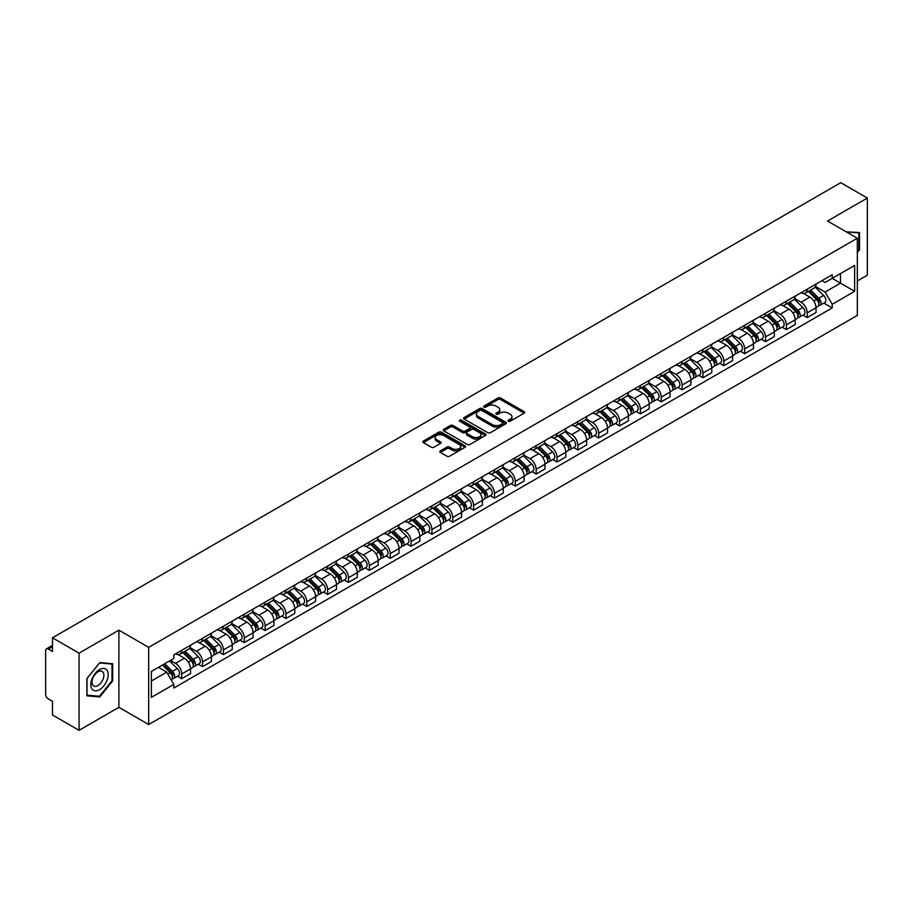 <?xml version="1.0" encoding="UTF-8"?>
<svg xmlns="http://www.w3.org/2000/svg" width="913" height="913" viewBox="0 0 913 913"><rect width="100%" height="100%" fill="white"/><g stroke="black" fill="none" stroke-linecap="round" stroke-linejoin="round"><path stroke-width="1.37" d="M508.393 421.224A1.301 0.753 0 0 0 510.23 421.224L524.176 413.167A1.86 1.073 0 0 0 524.713 412.414A1.86 1.073 0 0 0 524.176 411.66L500.552 398.022A1.86 1.073 0 0 0 497.927 398.022L483.993 406.068A1.301 0.753 0 0 0 485.83 407.13L487.633 406.091A5.935 3.424 0 0 1 496.033 406.091L497.996 407.221A5.935 3.424 0 0 1 499.742 409.652A5.935 3.424 0 0 1 497.996 412.071L496.193 413.11A1.301 0.753 0 0 0 498.03 414.171L499.833 413.133A5.935 3.424 0 0 1 508.233 413.133L510.196 414.274A5.935 3.424 0 0 1 511.942 416.693A5.935 3.424 0 0 1 510.196 419.113L508.393 420.163A1.301 0.753 0 0 0 508.393 421.224L508.393 420.163M440.34 450.896A1.86 1.073 0 0 0 439.792 451.65A1.86 1.073 0 0 0 440.34 452.403L446.971 456.226A1.86 1.073 0 0 0 449.584 456.226L465.071 447.29A1.86 1.073 0 0 0 465.619 446.537A1.86 1.073 0 0 0 465.071 445.784L441.458 432.146A1.86 1.073 0 0 0 438.833 432.146L423.347 441.082A1.86 1.073 0 0 0 422.81 441.835A1.86 1.073 0 0 0 423.347 442.6L431.358 447.222A1.86 1.073 0 0 0 433.983 447.222L440.602 443.387A1.86 1.073 0 0 0 441.15 442.634A1.86 1.073 0 0 0 440.602 441.881L436.631 439.587A4.964 2.865 0 0 1 435.181 437.555A4.964 2.865 0 0 1 438.24 434.919A4.964 2.865 0 0 1 443.65 435.535L459.193 444.505A4.964 2.865 0 0 1 460.654 446.537A4.964 2.865 0 0 1 457.584 449.185A4.964 2.865 0 0 1 452.175 448.557L449.584 447.062A1.86 1.073 0 0 0 446.971 447.062L440.34 450.896L440.34 452.403M148.693 647.363L118.895 630.153L79.066 653.149L52.463 637.799L840.747 182.68L867.35 198.041L827.52 221.037L857.33 238.236L148.693 647.363L148.693 724.534L857.33 315.407L857.33 238.236M487.77 432.671A1.86 1.073 0 0 0 490.384 432.671L505.87 423.735A1.86 1.073 0 0 0 506.418 422.981A1.86 1.073 0 0 0 505.87 422.228L482.258 408.59A1.86 1.073 0 0 0 479.633 408.59L464.146 417.526A1.86 1.073 0 0 0 463.61 418.28A1.86 1.073 0 0 0 464.146 419.044L487.77 432.671M460.141 421.498A1.301 0.753 0 0 1 461.464 421.68L461.464 420.14L485.465 434.006A1.86 1.073 0 0 1 486.013 434.759A1.86 1.073 0 0 1 485.465 435.512L469.99 444.448A1.86 1.073 0 0 1 467.365 444.448L443.752 430.822L450.371 427.022L450.371 425.481L443.752 429.304A1.86 1.073 0 0 0 443.204 430.057A1.86 1.073 0 0 0 443.752 430.822L443.752 429.304M450.371 427.022A1.86 1.073 0 0 1 452.996 427.022L452.996 425.481A1.86 1.073 0 0 0 450.371 425.481M452.996 425.481L462.571 431.004A1.86 1.073 0 0 0 465.196 431.004L469.59 428.471A1.86 1.073 0 0 0 470.138 427.718A1.86 1.073 0 0 0 469.59 426.953L459.627 421.201A1.301 0.753 0 0 1 461.464 420.14M79.066 653.149L79.066 730.32L52.463 714.959L52.463 701.298L48.321 698.913A3.778 2.18 -120 0 1 45.65 694.279L45.65 650.604A3.778 2.18 -120 0 1 46.437 648.881L52.463 645.388M857.33 280.987L867.35 275.201L867.35 198.041M79.066 730.32L118.895 707.324L148.693 724.534M52.463 637.799L52.463 651.46L48.321 649.063A3.778 2.18 -120 0 0 46.437 648.881M807.206 289.17A8.696 5.022 60 0 1 805.403 293.073L814.225 287.983A8.696 5.022 -120 0 0 816.028 284.08M794.687 298.528L801.055 302.214A8.696 5.022 60 0 1 807.206 312.862L816.028 307.772A8.696 5.022 -120 0 0 809.877 297.113L803.566 293.472M816.028 307.772L816.028 312.474L807.206 317.564L802.972 315.122M805.403 293.073A8.696 5.022 60 0 1 801.123 292.685M807.206 312.862L807.206 317.564M786.355 301.21A8.696 5.022 60 0 1 784.552 305.113L793.374 300.023A8.696 5.022 -120 0 0 795.177 296.12M782.121 327.162L786.355 329.604L795.177 324.514L795.177 319.801A8.696 5.022 -120 0 0 789.026 309.153L782.715 305.513M784.552 305.113A8.696 5.022 60 0 1 780.273 304.714M773.836 310.568L780.204 314.243A8.696 5.022 60 0 1 786.355 324.902L786.355 329.604M765.505 313.25A8.696 5.022 60 0 1 763.702 317.153L772.524 312.052A8.696 5.022 -120 0 0 774.327 308.149M761.282 339.202L765.505 341.645L774.327 336.543L774.327 331.841A8.696 5.022 -120 0 0 768.175 321.193L761.864 317.553M763.702 317.153A8.696 5.022 60 0 1 759.422 316.754M752.985 322.609L759.354 326.283A8.696 5.022 60 0 1 765.505 336.931L765.505 341.645M744.654 325.279A8.696 5.022 60 0 1 742.851 329.182L751.673 324.092A8.696 5.022 -120 0 0 753.476 320.189M740.432 351.243L744.654 353.685L753.476 348.583L753.476 343.881A8.696 5.022 -120 0 0 747.325 333.234L741.014 329.582M742.851 329.182A8.696 5.022 60 0 1 738.571 328.794M732.135 334.649L738.503 338.324A8.696 5.022 60 0 1 744.654 348.971L744.654 353.685M723.804 337.319A8.696 5.022 60 0 1 722 341.222L730.822 336.132A8.696 5.022 -120 0 0 732.625 332.229M719.581 363.271L723.804 365.714L732.625 360.624L732.625 355.922A8.696 5.022 -120 0 0 726.474 345.274L720.163 341.622M722 341.222A8.696 5.022 60 0 1 717.721 340.834M711.284 346.678L717.664 350.364A8.696 5.022 60 0 1 723.804 361.012L723.804 365.714M702.953 349.359A8.696 5.022 60 0 1 701.161 353.263L709.972 348.173A8.696 5.022 -120 0 0 711.775 344.269M698.73 375.311L702.953 377.754L711.775 372.664L711.775 367.95A8.696 5.022 -120 0 0 705.635 357.303L699.312 353.662M701.161 353.263A8.696 5.022 60 0 1 696.87 352.863M690.433 358.718L696.813 362.404A8.696 5.022 60 0 1 702.953 373.052L702.953 377.754M682.102 361.4A8.696 5.022 60 0 1 680.311 365.303L689.132 360.201A8.696 5.022 -120 0 0 690.924 356.298M677.88 387.352L682.102 389.794L690.924 384.704L690.924 379.991A8.696 5.022 -120 0 0 684.784 369.343L678.462 365.702M680.311 365.303A8.696 5.022 60 0 1 676.031 364.903M669.583 370.758L675.962 374.433A8.696 5.022 60 0 1 682.102 385.081L682.102 389.794M661.252 373.428A8.696 5.022 60 0 1 659.46 377.331L668.282 372.242A8.696 5.022 -120 0 0 670.074 368.338M657.029 399.392L661.252 401.834L670.074 396.733L670.074 392.031A8.696 5.022 -120 0 0 663.934 381.383L657.611 377.731M659.46 377.331A8.696 5.022 60 0 1 655.18 376.943M648.732 382.798L655.112 386.473A8.696 5.022 60 0 1 661.252 397.121L661.252 401.834M640.401 385.469A8.696 5.022 60 0 1 638.609 389.372L647.431 384.282A8.696 5.022 -120 0 0 649.223 380.379M636.178 411.421L640.412 413.863L649.223 408.773L649.223 404.071A8.696 5.022 -120 0 0 643.083 393.423L636.76 389.771M638.609 389.372A8.696 5.022 60 0 1 634.33 388.984M627.893 394.838L634.261 398.513A8.696 5.022 60 0 1 640.412 409.161L640.412 413.863M619.562 397.509A8.696 5.022 60 0 1 617.759 401.412L626.58 396.322A8.696 5.022 -120 0 0 628.372 392.419M615.328 423.461L619.562 425.903L628.384 420.813L628.384 416.1A8.696 5.022 -120 0 0 622.232 405.452L615.921 401.811M617.759 401.412A8.696 5.022 60 0 1 613.479 401.024M607.042 406.867L613.41 410.553A8.696 5.022 60 0 1 619.562 421.201L619.562 425.903M598.711 409.549A8.696 5.022 60 0 1 596.908 413.452L605.73 408.351A8.696 5.022 -120 0 0 607.533 404.448M594.477 435.501L598.711 437.943L607.533 432.853L607.533 428.14A8.696 5.022 -120 0 0 601.382 417.492L595.071 413.851M596.908 413.452A8.696 5.022 60 0 1 592.628 413.053M586.192 418.907L592.56 422.582A8.696 5.022 60 0 1 598.711 433.23L598.711 437.943M577.861 421.578A8.696 5.022 60 0 1 576.057 425.481L584.879 420.391A8.696 5.022 -120 0 0 586.682 416.488M573.626 447.541L577.861 449.983L586.682 444.882L586.682 440.18A8.696 5.022 -120 0 0 580.531 429.532L574.22 425.892M576.057 425.481A8.696 5.022 60 0 1 571.778 425.093M565.341 430.947L571.709 434.622A8.696 5.022 60 0 1 577.861 445.27L577.861 449.983M557.01 433.618A8.696 5.022 60 0 1 555.207 437.521L564.029 432.431A8.696 5.022 -120 0 0 565.832 428.528M552.776 459.57L557.01 462.012L565.832 456.922L565.832 452.22A8.696 5.022 -120 0 0 559.68 441.572L553.369 437.92M555.207 437.521A8.696 5.022 60 0 1 550.927 437.133M544.49 442.988L550.859 446.662A8.696 5.022 60 0 1 557.01 457.31L557.01 462.012M536.159 445.658A8.696 5.022 60 0 1 534.356 449.561L543.178 444.471A8.696 5.022 -120 0 0 544.981 440.568M531.925 471.61L536.159 474.052L544.981 468.962L544.981 464.261A8.696 5.022 -120 0 0 538.83 453.601L532.519 449.961M534.356 449.561A8.696 5.022 60 0 1 530.076 449.173M523.64 455.016L530.008 458.703A8.696 5.022 60 0 1 536.159 469.35L536.159 474.052M515.309 457.698A8.696 5.022 60 0 1 513.505 461.601L522.327 456.511A8.696 5.022 -120 0 0 524.13 452.608M511.075 483.65L515.309 486.093L524.13 481.003L524.13 476.289A8.696 5.022 -120 0 0 517.979 465.641L511.668 462.001M513.505 461.601A8.696 5.022 60 0 1 509.226 461.202M502.789 467.057L509.157 470.731A8.696 5.022 60 0 1 515.309 481.391L515.309 486.093M494.458 469.739A8.696 5.022 60 0 1 492.655 473.642L501.477 468.54A8.696 5.022 -120 0 0 503.28 464.637M490.224 495.691L494.458 498.133L503.28 493.043L503.28 488.329A8.696 5.022 -120 0 0 497.129 477.682L490.817 474.041M492.655 473.642A8.696 5.022 60 0 1 488.375 473.242M481.938 479.097L488.307 482.772A8.696 5.022 60 0 1 494.458 493.419L494.458 498.133M473.607 481.767A8.696 5.022 60 0 1 471.804 485.67L480.626 480.58A8.696 5.022 -120 0 0 482.429 476.677M469.373 507.731L473.607 510.173L482.429 505.072L482.429 500.37A8.696 5.022 -120 0 0 476.278 489.722L469.967 486.07M471.804 485.67A8.696 5.022 60 0 1 467.524 485.282M461.088 491.137L467.456 494.812A8.696 5.022 60 0 1 473.607 505.46L473.607 510.173M452.757 493.807A8.696 5.022 60 0 1 450.954 497.711L459.775 492.621A8.696 5.022 -120 0 0 461.579 488.717M448.523 519.759L452.757 522.202L461.579 517.112L461.579 512.41A8.696 5.022 -120 0 0 455.427 501.762L449.116 498.11M450.954 497.711A8.696 5.022 60 0 1 446.674 497.323M440.237 503.166L446.605 506.852A8.696 5.022 60 0 1 452.757 517.5L452.757 522.202M431.906 505.848A8.696 5.022 60 0 1 430.103 509.751L438.925 504.661A8.696 5.022 -120 0 0 440.728 500.758M427.683 531.8L431.906 534.242L440.728 529.152L440.728 524.439A8.696 5.022 -120 0 0 434.577 513.791L428.265 510.15M430.103 509.751A8.696 5.022 60 0 1 425.823 509.351M419.387 515.206L425.755 518.892A8.696 5.022 60 0 1 431.906 529.54L431.906 534.242M411.055 517.888A8.696 5.022 60 0 1 409.252 521.791L418.074 516.69A8.696 5.022 -120 0 0 419.877 512.786M406.833 543.84L411.055 546.282L419.877 541.192L419.877 536.479A8.696 5.022 -120 0 0 413.726 525.831L407.415 522.19M409.252 521.791A8.696 5.022 60 0 1 404.973 521.391M398.536 527.246L404.916 530.921A8.696 5.022 60 0 1 411.055 541.569L411.055 546.282M390.205 529.917A8.696 5.022 60 0 1 388.402 533.82L397.223 528.73A8.696 5.022 -120 0 0 399.027 524.827M385.982 555.88L390.205 558.322L399.027 553.221L399.027 548.519A8.696 5.022 -120 0 0 392.887 537.871L386.564 534.219M388.402 533.82A8.696 5.022 60 0 1 384.122 533.432M377.685 539.286L384.065 542.961A8.696 5.022 60 0 1 390.205 553.609L390.205 558.322M369.354 541.957A8.696 5.022 60 0 1 367.562 545.86L376.373 540.77A8.696 5.022 -120 0 0 378.176 536.867M365.132 567.909L369.354 570.351L378.176 565.261L378.176 560.559A8.696 5.022 -120 0 0 372.036 549.911L365.714 546.259M367.562 545.86A8.696 5.022 60 0 1 363.283 545.472M356.835 551.326L363.214 555.001A8.696 5.022 60 0 1 369.354 565.649L369.354 570.351M348.504 553.997A8.696 5.022 60 0 1 346.712 557.9L355.534 552.81A8.696 5.022 -120 0 0 357.325 548.907M344.281 579.949L348.504 582.391L357.325 577.301L357.325 572.588A8.696 5.022 -120 0 0 351.185 561.94L344.863 558.3M346.712 557.9A8.696 5.022 60 0 1 342.432 557.512M335.984 563.355L342.364 567.041A8.696 5.022 60 0 1 348.504 577.689L348.504 582.391M327.653 566.037A8.696 5.022 60 0 1 325.861 569.94L334.683 564.839A8.696 5.022 -120 0 0 336.475 560.936M323.43 591.989L327.653 594.431L336.475 589.341L336.475 584.628A8.696 5.022 -120 0 0 330.335 573.98L324.012 570.34M325.861 569.94A8.696 5.022 60 0 1 321.581 569.541M315.145 575.395L321.513 579.07A8.696 5.022 60 0 1 327.653 589.718L327.653 594.431M306.814 578.077A8.696 5.022 60 0 1 305.01 581.98L313.832 576.879A8.696 5.022 -120 0 0 315.624 572.976M302.58 604.029L306.814 606.472L315.624 601.37L315.624 596.668A8.696 5.022 -120 0 0 309.484 586.02L303.173 582.38M305.01 581.98A8.696 5.022 60 0 1 300.731 581.581M294.294 587.436L300.662 591.11A8.696 5.022 60 0 1 306.814 601.758L306.814 606.472M285.963 590.106A8.696 5.022 60 0 1 284.16 594.009L292.982 588.919A8.696 5.022 -120 0 0 294.785 585.016M281.729 616.07L285.963 618.5L294.785 613.41L294.785 608.709A8.696 5.022 -120 0 0 288.634 598.061L282.322 594.409M284.16 594.009A8.696 5.022 60 0 1 279.88 593.621M273.444 599.476L279.812 603.151A8.696 5.022 60 0 1 285.963 613.798L285.963 618.5M265.112 602.146A8.696 5.022 60 0 1 263.309 606.049L272.131 600.959A8.696 5.022 -120 0 0 273.934 597.056M260.878 628.098L265.112 630.541L273.934 625.451L273.934 620.749A8.696 5.022 -120 0 0 267.783 610.089L261.472 606.449M263.309 606.049A8.696 5.022 60 0 1 259.03 605.661M252.593 611.505L258.961 615.191A8.696 5.022 60 0 1 265.112 625.839L265.112 630.541M244.262 614.187A8.696 5.022 60 0 1 242.459 618.09L251.28 613A8.696 5.022 -120 0 0 253.084 609.097M240.028 640.139L244.262 642.581L253.084 637.491L253.084 632.777A8.696 5.022 -120 0 0 246.932 622.13L240.621 618.489M242.459 618.09A8.696 5.022 60 0 1 238.179 617.69M231.742 623.545L238.11 627.231A8.696 5.022 60 0 1 244.262 637.879L244.262 642.581M223.411 626.227A8.696 5.022 60 0 1 221.608 630.13L230.43 625.028A8.696 5.022 -120 0 0 232.233 621.125M219.177 652.179L223.411 654.621L232.233 649.531L232.233 644.818A8.696 5.022 -120 0 0 226.082 634.17L219.771 630.529M221.608 630.13A8.696 5.022 60 0 1 217.328 629.73M210.892 635.585L217.26 639.26A8.696 5.022 60 0 1 223.411 649.908L223.411 654.621M202.56 638.255A8.696 5.022 60 0 1 200.757 642.159L209.579 637.069A8.696 5.022 -120 0 0 211.382 633.165M198.326 664.219L202.56 666.661L211.382 661.56L211.382 656.858A8.696 5.022 -120 0 0 205.231 646.21L198.92 642.558M200.757 642.159A8.696 5.022 60 0 1 196.478 641.771M190.041 647.625L196.409 651.3A8.696 5.022 60 0 1 202.56 661.948L202.56 666.661M181.71 650.296A8.696 5.022 60 0 1 179.907 654.199L188.729 649.109A8.696 5.022 -120 0 0 190.532 645.206M177.476 676.248L181.71 678.69L190.532 673.6L190.532 668.898A8.696 5.022 -120 0 0 184.38 658.25L178.069 654.598M179.907 654.199A8.696 5.022 60 0 1 175.627 653.811M170.48 660.407L175.558 663.34A8.696 5.022 60 0 1 181.71 673.988L181.71 678.69M821.974 280.645L825.112 282.459L854.648 265.398L840.485 273.58L840.485 283.156L825.112 292.023L815.537 286.499M151.375 681.007L166.737 672.139L173.824 684.408L151.375 697.372L151.375 671.443L173.824 658.478L173.824 654.849L832.2 274.745L832.2 278.362L854.648 291.327L832.2 304.291L825.112 292.023M854.648 265.398L854.648 291.327M173.824 684.408L173.824 688.025L832.2 307.921L832.2 304.291M857.33 252.479L859.532 249.728L859.532 232.541L846.26 231.856M118.895 630.153L118.895 707.324M86.883 695.82L99.779 696.973L112.676 680.927L112.676 663.728L99.779 662.576L86.883 678.621L86.883 695.82M166.737 672.139L158.451 667.346M823.823 303.082L832.2 307.921M858.859 249.352L859.532 249.728M98.421 696.185L99.779 696.973M112.014 680.539L112.676 680.927M508.918 421.407L510.196 420.665A5.935 3.424 0 0 0 511.942 418.234L511.942 416.693M499.742 409.652L499.742 411.192A5.935 3.424 0 0 1 497.996 413.612L496.718 414.354M524.142 413.19L500.552 399.563A1.86 1.073 0 0 0 497.927 399.563L484.518 407.312M505.87 422.228L505.87 423.735L482.258 410.131A1.86 1.073 0 0 0 479.633 410.131L464.181 419.056M502.595 423.506A1.301 0.753 0 0 0 502.595 422.445L481.859 410.485A1.301 0.753 0 0 0 480.021 410.485L478.127 411.58A5.935 3.424 0 0 0 476.381 414A5.935 3.424 0 0 0 478.127 416.431L492.29 424.613A5.935 3.424 0 0 0 500.689 424.613L502.595 423.506L502.595 425.059A1.301 0.753 0 0 0 502.972 424.522L502.972 422.981M476.381 414L476.381 415.552A5.935 3.424 0 0 0 478.127 417.971L478.127 416.431M502.595 425.059L500.689 426.154A5.935 3.424 0 0 1 492.29 426.154L478.127 417.971M452.996 427.022L462.571 432.557A1.86 1.073 0 0 0 465.196 432.557L469.59 430.012A1.86 1.073 0 0 0 470.138 429.258L470.138 427.718M461.464 421.68L485.442 435.535M472.512 436.745A4.964 2.865 0 0 0 477.921 437.373A4.964 2.865 0 0 0 480.991 434.725A4.964 2.865 0 0 0 479.53 432.694L474.052 429.532A1.86 1.073 0 0 0 471.428 429.532L467.034 432.066A1.86 1.073 0 0 0 466.497 432.83A1.86 1.073 0 0 0 467.034 433.584L472.512 436.745L472.512 438.286A4.964 2.865 0 0 0 477.921 438.913A4.964 2.865 0 0 0 480.991 436.266L480.991 434.725M466.497 432.83L466.497 434.371A1.86 1.073 0 0 0 467.034 435.124L467.034 433.584M472.512 438.286L467.034 435.124M460.654 446.537L460.654 448.078A4.964 2.865 0 0 1 457.584 450.725A4.964 2.865 0 0 1 452.175 450.109L449.584 448.614A1.86 1.073 0 0 0 446.971 448.614L440.363 452.426M435.181 437.555L435.181 439.107A4.964 2.865 0 0 0 436.631 441.127L436.631 439.587M440.58 443.41L436.631 441.127M465.071 445.784L465.071 447.29L441.458 433.686A1.86 1.073 0 0 0 438.833 433.686L423.381 442.611M808.325 291.384L816.542 299.487A4.725 2.728 60 0 1 817.786 306.574L816.028 307.59M809.968 293.005L813.449 295.013M809.238 290.859L818.231 299.738A2.271 1.312 60 0 1 818.835 303.139A2.271 1.312 60 0 1 818.63 303.219M810.596 290.072L818.813 298.174A4.725 2.728 60 0 1 820.057 305.262A4.725 2.728 60 0 1 818.63 305.41M815.195 287.081L823.629 295.401A4.725 2.728 60 0 1 824.873 302.488L820.057 305.262M787.474 303.424L795.691 311.527A4.725 2.728 60 0 1 796.935 318.614L795.177 319.63M789.117 305.045L792.598 307.053M788.387 302.899L797.38 311.767A2.271 1.312 60 0 1 797.985 315.168A2.271 1.312 60 0 1 797.779 315.247M789.745 302.112L797.962 310.215A4.725 2.728 60 0 1 799.206 317.302A4.725 2.728 60 0 1 797.779 317.45M794.344 299.122L802.778 307.441A4.725 2.728 60 0 1 804.022 314.517L799.206 317.302M766.623 315.464L774.84 323.567A4.725 2.728 60 0 1 776.084 330.643L774.327 331.67M768.267 317.073L771.747 319.082M767.536 314.939L776.529 323.807A2.271 1.312 60 0 1 777.134 327.208A2.271 1.312 60 0 1 776.929 327.288M768.906 314.152L777.111 322.255A4.725 2.728 60 0 1 778.355 329.342A4.725 2.728 60 0 1 776.929 329.49M773.494 311.162L781.927 319.47A4.725 2.728 60 0 1 783.171 326.557L778.355 329.342M846.283 231.868L858.859 232.883L858.859 249.546L857.33 251.452M858.037 232.404L858.859 232.883M107.038 670.256A12.291 7.099 120 0 0 95.169 673.44A12.291 7.099 120 0 0 91.985 688.984A12.291 7.099 120 0 0 103.854 685.8A12.291 7.099 120 0 0 107.038 670.256M103.078 672.299A8.411 4.862 120 0 0 102.13 671.42A8.411 4.862 120 0 0 94.313 675.346A8.411 4.862 120 0 0 92.784 685.115A8.411 4.862 120 0 0 93.719 685.994A8.411 4.862 120 0 0 101.548 682.068A8.411 4.862 120 0 0 103.078 672.299M99.517 696.277L87.02 695.17L87.02 678.507L99.517 662.952L112.014 664.071L112.014 680.733L99.517 696.277M111.181 663.591L112.014 664.071M745.784 327.493L753.99 335.596A4.725 2.728 60 0 1 755.234 342.683L753.476 343.699M747.416 329.114L750.897 331.122M746.686 326.968L755.679 335.847A2.271 1.312 60 0 1 756.284 339.248A2.271 1.312 60 0 1 756.078 339.328M748.055 326.181L756.261 334.295A4.725 2.728 60 0 1 757.516 341.371A4.725 2.728 60 0 1 756.078 341.53M752.643 323.191L761.077 331.51A4.725 2.728 60 0 1 762.321 338.597L757.516 341.371M724.933 339.533L733.139 347.636A4.725 2.728 60 0 1 734.394 354.723L732.625 355.739M726.565 341.154L730.046 343.162M725.835 339.008L734.839 347.887A2.271 1.312 60 0 1 735.433 351.288A2.271 1.312 60 0 1 735.227 351.368M727.205 338.221L735.41 346.324A4.725 2.728 60 0 1 736.665 353.411A4.725 2.728 60 0 1 735.239 353.559M731.792 335.231L740.226 343.55A4.725 2.728 60 0 1 741.47 350.638L736.665 353.411M704.083 351.573L712.288 359.676A4.725 2.728 60 0 1 713.544 366.764L711.775 367.779M705.715 353.194L709.196 355.203M704.984 351.049L713.989 359.916A2.271 1.312 60 0 1 714.582 363.317A2.271 1.312 60 0 1 714.377 363.408M706.354 350.261L714.559 358.364A4.725 2.728 60 0 1 715.815 365.451A4.725 2.728 60 0 1 714.388 365.599M710.942 347.271L719.376 355.591A4.725 2.728 60 0 1 720.619 362.666L715.815 365.451M683.232 363.614L691.438 371.717A4.725 2.728 60 0 1 692.693 378.804L690.924 379.819M684.864 365.223L688.345 367.243M684.145 363.089L693.138 371.956A2.271 1.312 60 0 1 693.732 375.357A2.271 1.312 60 0 1 693.526 375.437M685.503 362.301L693.709 370.404A4.725 2.728 60 0 1 694.964 377.491A4.725 2.728 60 0 1 693.538 377.64M690.102 359.311L698.525 367.619A4.725 2.728 60 0 1 699.769 374.707L694.964 377.491M662.382 375.654L670.587 383.757A4.725 2.728 60 0 1 671.842 390.832L670.074 391.86M664.013 377.263L667.494 379.272M663.295 375.117L672.288 383.996A2.271 1.312 60 0 1 672.881 387.397A2.271 1.312 60 0 1 672.676 387.477M664.653 374.341L672.87 382.444A4.725 2.728 60 0 1 674.114 389.52A4.725 2.728 60 0 1 672.687 389.68M669.252 371.351L677.674 379.66A4.725 2.728 60 0 1 678.918 386.747L674.114 389.52M641.531 387.683L649.748 395.786A4.725 2.728 60 0 1 650.992 402.873L649.223 403.888M643.163 389.303L646.644 391.312M642.444 387.158L651.437 396.037A2.271 1.312 60 0 1 652.03 399.438A2.271 1.312 60 0 1 651.825 399.517M643.802 386.37L652.019 394.473A4.725 2.728 60 0 1 653.263 401.56A4.725 2.728 60 0 1 651.836 401.709M648.401 383.38L656.824 391.7A4.725 2.728 60 0 1 658.068 398.787L653.263 401.56M620.68 399.723L628.897 407.826A4.725 2.728 60 0 1 630.141 414.913L628.372 415.929M622.312 401.343L625.804 403.352M621.593 399.198L630.586 408.065A2.271 1.312 60 0 1 631.18 411.466A2.271 1.312 60 0 1 630.974 411.558M622.951 398.41L631.168 406.513A4.725 2.728 60 0 1 632.412 413.6A4.725 2.728 60 0 1 630.986 413.749M627.551 395.42L635.973 403.74A4.725 2.728 60 0 1 637.228 410.827L632.412 413.6M599.83 411.763L608.047 419.866A4.725 2.728 60 0 1 609.291 426.953L607.522 427.969M601.462 413.372L604.954 415.392M600.743 411.238L609.736 420.106A2.271 1.312 60 0 1 610.329 423.506A2.271 1.312 60 0 1 610.124 423.586M602.101 410.451L610.318 418.553A4.725 2.728 60 0 1 611.562 425.641A4.725 2.728 60 0 1 610.135 425.789M606.7 407.46L615.122 415.78A4.725 2.728 60 0 1 616.378 422.856L611.562 425.641M578.979 423.803L587.196 431.906A4.725 2.728 60 0 1 588.44 438.982L586.671 440.009M580.622 425.412L584.103 427.421M579.892 423.278L588.885 432.146A2.271 1.312 60 0 1 589.478 435.547A2.271 1.312 60 0 1 589.273 435.627M581.25 422.491L589.467 430.594A4.725 2.728 60 0 1 590.711 437.669A4.725 2.728 60 0 1 589.284 437.829M585.849 419.501L594.272 427.809A4.725 2.728 60 0 1 595.527 434.896L590.711 437.669M558.128 435.832L566.345 443.935A4.725 2.728 60 0 1 567.589 451.022L565.832 452.038M559.772 437.453L563.253 439.461M559.041 435.307L568.034 444.186A2.271 1.312 60 0 1 568.628 447.587A2.271 1.312 60 0 1 568.422 447.667M560.399 434.52L568.616 442.622A4.725 2.728 60 0 1 569.86 449.71A4.725 2.728 60 0 1 568.434 449.869M564.999 431.529L573.421 439.849A4.725 2.728 60 0 1 574.676 446.936L569.86 449.71M537.278 447.872L545.495 455.975A4.725 2.728 60 0 1 546.739 463.062L544.981 464.078M538.921 449.493L542.402 451.501M538.191 447.347L547.184 456.226A2.271 1.312 60 0 1 547.789 459.627A2.271 1.312 60 0 1 547.572 459.707M539.549 446.56L547.766 454.663A4.725 2.728 60 0 1 549.01 461.75A4.725 2.728 60 0 1 547.583 461.898M544.148 443.57L552.582 451.889A4.725 2.728 60 0 1 553.826 458.977L549.01 461.75M516.427 459.912L524.644 468.015A4.725 2.728 60 0 1 525.888 475.102L524.13 476.118M518.07 461.533L521.551 463.542M517.34 459.387L526.333 468.255A2.271 1.312 60 0 1 526.938 471.656A2.271 1.312 60 0 1 526.721 471.747M518.698 458.6L526.915 466.703A4.725 2.728 60 0 1 528.159 473.79A4.725 2.728 60 0 1 526.733 473.938M523.297 455.61L531.731 463.93A4.725 2.728 60 0 1 532.975 471.005L528.159 473.79M495.576 471.953L503.793 480.055A4.725 2.728 60 0 1 505.037 487.143L503.28 488.158M497.22 473.562L500.701 475.57M496.489 471.428L505.482 480.295A2.271 1.312 60 0 1 506.087 483.696A2.271 1.312 60 0 1 505.882 483.776M497.847 470.64L506.064 478.743A4.725 2.728 60 0 1 507.308 485.83A4.725 2.728 60 0 1 505.882 485.978M502.447 467.65L510.881 475.958A4.725 2.728 60 0 1 512.125 483.045L507.308 485.83M474.726 483.981L482.943 492.096A4.725 2.728 60 0 1 484.187 499.171L482.429 500.187M476.369 485.602L479.85 487.61M475.639 483.456L484.632 492.335A2.271 1.312 60 0 1 485.237 495.736A2.271 1.312 60 0 1 485.031 495.816M476.997 482.68L485.214 490.783A4.725 2.728 60 0 1 486.458 497.859A4.725 2.728 60 0 1 485.031 498.019M481.596 479.69L490.03 487.999A4.725 2.728 60 0 1 491.274 495.086L486.458 497.859M453.875 496.021L462.092 504.124A4.725 2.728 60 0 1 463.336 511.212L461.579 512.227M455.519 497.642L458.999 499.651M454.788 495.497L463.781 504.375A2.271 1.312 60 0 1 464.386 507.776A2.271 1.312 60 0 1 464.181 507.856M456.146 494.709L464.363 502.812A4.725 2.728 60 0 1 465.607 509.899A4.725 2.728 60 0 1 464.181 510.047M460.745 491.719L469.179 500.039A4.725 2.728 60 0 1 470.423 507.126L465.607 509.899M433.024 508.062L441.241 516.165A4.725 2.728 60 0 1 442.485 523.252L440.728 524.267M434.668 509.682L438.149 511.691M433.937 507.537L442.931 516.404A2.271 1.312 60 0 1 443.535 519.805A2.271 1.312 60 0 1 443.33 519.896M435.307 506.749L443.513 514.852A4.725 2.728 60 0 1 444.768 521.939A4.725 2.728 60 0 1 443.33 522.088M439.895 503.759L448.329 512.079A4.725 2.728 60 0 1 449.573 519.155L444.768 521.939M412.185 520.102L420.391 528.205A4.725 2.728 60 0 1 421.635 535.292L419.877 536.308M413.817 521.711L417.298 523.731M413.087 519.577L422.08 528.444A2.271 1.312 60 0 1 422.685 531.845A2.271 1.312 60 0 1 422.479 531.925M414.456 518.789L422.662 526.892A4.725 2.728 60 0 1 423.917 533.979A4.725 2.728 60 0 1 422.491 534.128M419.044 515.799L427.478 524.108A4.725 2.728 60 0 1 428.722 531.195L423.917 533.979M391.335 532.142L399.54 540.245A4.725 2.728 60 0 1 400.796 547.321L399.027 548.348M392.967 533.751L396.447 535.76M392.236 531.606L401.241 540.485A2.271 1.312 60 0 1 401.834 543.886A2.271 1.312 60 0 1 401.629 543.965M393.606 530.83L401.811 538.932A4.725 2.728 60 0 1 403.067 546.008A4.725 2.728 60 0 1 401.64 546.168M398.194 527.84L406.627 536.148A4.725 2.728 60 0 1 407.871 543.235L403.067 546.008M370.484 544.171L378.69 552.274A4.725 2.728 60 0 1 379.945 559.361L378.176 560.377M372.116 545.791L375.597 547.8M371.386 543.646L380.39 552.525A2.271 1.312 60 0 1 380.983 555.926A2.271 1.312 60 0 1 380.778 556.006M372.755 542.858L380.961 550.961A4.725 2.728 60 0 1 382.216 558.048A4.725 2.728 60 0 1 380.789 558.197M377.354 539.868L385.777 548.188A4.725 2.728 60 0 1 387.021 555.275L382.216 558.048M349.633 556.211L357.839 564.314A4.725 2.728 60 0 1 359.094 571.401L357.325 572.417M351.265 557.832L354.746 559.84M350.546 555.686L359.539 564.565A2.271 1.312 60 0 1 360.133 567.954A2.271 1.312 60 0 1 359.927 568.046M351.904 554.899L360.121 563.001A4.725 2.728 60 0 1 361.365 570.089A4.725 2.728 60 0 1 359.939 570.237M356.504 551.909L364.926 560.228A4.725 2.728 60 0 1 366.17 567.315L361.365 570.089M328.783 568.251L337 576.354A4.725 2.728 60 0 1 338.244 583.441L336.475 584.457M330.415 569.86L333.896 571.88M329.696 567.726L338.689 576.594A2.271 1.312 60 0 1 339.282 579.995A2.271 1.312 60 0 1 339.077 580.075M331.054 566.939L339.271 575.042A4.725 2.728 60 0 1 340.515 582.129A4.725 2.728 60 0 1 339.088 582.277M335.653 563.949L344.075 572.268A4.725 2.728 60 0 1 345.319 579.344L340.515 582.129M307.932 580.291L316.149 588.394A4.725 2.728 60 0 1 317.393 595.47L315.624 596.497M309.564 581.901L313.045 583.909M308.845 579.766L317.838 588.634A2.271 1.312 60 0 1 318.432 592.035A2.271 1.312 60 0 1 318.226 592.115M310.203 578.979L318.42 587.082A4.725 2.728 60 0 1 319.664 594.169A4.725 2.728 60 0 1 318.238 594.317M314.802 575.989L323.225 584.297A4.725 2.728 60 0 1 324.469 591.384L319.664 594.169M287.081 592.32L295.298 600.423A4.725 2.728 60 0 1 296.542 607.51L294.773 608.526M288.713 593.941L292.206 595.949M287.994 591.795L296.987 600.674A2.271 1.312 60 0 1 297.581 604.075A2.271 1.312 60 0 1 297.376 604.155M289.353 591.008L297.57 599.122A4.725 2.728 60 0 1 298.813 606.198A4.725 2.728 60 0 1 297.387 606.358M293.952 588.018L302.374 596.337A4.725 2.728 60 0 1 303.63 603.425L298.813 606.198M266.231 604.36L274.448 612.463A4.725 2.728 60 0 1 275.692 619.55L273.923 620.566M267.874 605.981L271.355 607.99M267.144 603.835L276.137 612.714A2.271 1.312 60 0 1 276.73 616.115A2.271 1.312 60 0 1 276.525 616.195M268.502 603.048L276.719 611.151A4.725 2.728 60 0 1 277.963 618.238A4.725 2.728 60 0 1 276.536 618.386M273.101 600.058L281.524 608.378A4.725 2.728 60 0 1 282.779 615.465L277.963 618.238M245.38 616.401L253.597 624.503A4.725 2.728 60 0 1 254.841 631.591L253.084 632.606M247.024 618.021L250.504 620.03M246.293 615.876L255.286 624.743A2.271 1.312 60 0 1 255.88 628.144A2.271 1.312 60 0 1 255.674 628.235M247.651 615.088L255.868 623.191A4.725 2.728 60 0 1 257.112 630.278A4.725 2.728 60 0 1 255.686 630.427M252.25 612.098L260.673 620.418A4.725 2.728 60 0 1 261.928 627.493L257.112 630.278M224.53 628.441L232.747 636.544A4.725 2.728 60 0 1 233.99 643.631L232.233 644.646M226.173 630.05L229.654 632.058M225.443 627.916L234.436 636.783A2.271 1.312 60 0 1 235.029 640.184A2.271 1.312 60 0 1 234.824 640.264M226.801 627.128L235.018 635.231A4.725 2.728 60 0 1 236.262 642.318A4.725 2.728 60 0 1 234.835 642.467M231.4 624.138L239.834 632.447A4.725 2.728 60 0 1 241.078 639.534L236.262 642.318M203.679 640.481L211.896 648.584A4.725 2.728 60 0 1 213.14 655.66L211.382 656.675M205.322 642.09L208.803 644.099M204.592 639.945L213.585 648.823A2.271 1.312 60 0 1 214.19 652.224A2.271 1.312 60 0 1 213.973 652.304M205.95 639.168L214.167 647.271A4.725 2.728 60 0 1 215.411 654.347A4.725 2.728 60 0 1 213.984 654.507M210.549 636.178L218.983 644.487A4.725 2.728 60 0 1 220.227 651.574L215.411 654.347M182.828 652.51L191.045 660.613A4.725 2.728 60 0 1 192.289 667.7L190.532 668.715M184.472 654.13L187.952 656.139M183.741 651.985L192.734 660.864A2.271 1.312 60 0 1 193.339 664.265A2.271 1.312 60 0 1 193.134 664.344M185.099 651.197L193.316 659.3A4.725 2.728 60 0 1 194.56 666.387A4.725 2.728 60 0 1 193.134 666.536M189.699 648.207L198.132 656.527A4.725 2.728 60 0 1 199.376 663.614L194.56 666.387M162.468 665.029L170.195 672.653A4.725 2.728 60 0 1 171.439 679.74L171.21 679.877M163.621 666.17L167.102 668.179M163.381 664.504L171.884 672.892A2.271 1.312 60 0 1 172.489 676.293A2.271 1.312 60 0 1 172.283 676.385M164.739 663.717L172.466 671.34A4.725 2.728 60 0 1 173.71 678.427A4.725 2.728 60 0 1 172.283 678.576M169.556 660.944L177.282 668.567A4.725 2.728 60 0 1 178.526 675.643L173.71 678.427M202.56 661.948L211.382 656.858M223.411 649.908L232.233 644.818M244.262 637.879L253.084 632.777M265.112 625.839L273.934 620.749M285.963 613.798L294.785 608.709M306.814 601.758L315.624 596.668M327.653 589.718L336.475 584.628M348.504 577.689L357.325 572.588M369.354 565.649L378.176 560.559M390.205 553.609L399.027 548.519M411.055 541.569L419.877 536.479M431.906 529.54L440.728 524.439M452.757 517.5L461.579 512.41M473.607 505.46L482.429 500.37M494.458 493.419L503.28 488.329M515.309 481.391L524.13 476.289M536.159 469.35L544.981 464.261M557.01 457.31L565.832 452.22M577.861 445.27L586.682 440.18M598.711 433.23L607.533 428.14M619.562 421.201L628.384 416.1M640.412 409.161L649.223 404.071M661.252 397.121L670.074 392.031M682.102 385.081L690.924 379.991M702.953 373.052L711.775 367.95M723.804 361.012L732.625 355.922M744.654 348.971L753.476 343.881M765.505 336.931L774.327 331.841M786.355 324.902L795.177 319.801M181.71 673.988L190.532 668.898M175.558 663.34L184.38 658.25M196.409 651.3L205.231 646.21M217.26 639.26L226.082 634.17M238.11 627.231L246.932 622.13M258.961 615.191L267.783 610.089M279.812 603.151L288.634 598.061M300.662 591.11L309.484 586.02M321.513 579.07L330.335 573.98M342.364 567.041L351.185 561.94M363.214 555.001L372.036 549.911M384.065 542.961L392.887 537.871M404.916 530.921L413.726 525.831M425.755 518.892L434.577 513.791M446.605 506.852L455.427 501.762M467.456 494.812L476.278 489.722M488.307 482.772L497.129 477.682M509.157 470.731L517.979 465.641M530.008 458.703L538.83 453.601M550.859 446.662L559.68 441.572M571.709 434.622L580.531 429.532M592.56 422.582L601.382 417.492M613.41 410.553L622.232 405.452M634.261 398.513L643.083 393.423M655.112 386.473L663.934 381.383M675.962 374.433L684.784 369.343M696.813 362.404L705.635 357.303M717.664 350.364L726.474 345.274M738.503 338.324L747.325 333.234M759.354 326.283L768.175 321.193M780.204 314.243L789.026 309.153M801.055 302.214L809.877 297.113M52.463 646.666L48.321 649.063M510.196 420.665L510.196 419.113M496.193 414.171L496.193 413.11M497.996 413.612L497.996 412.071M483.993 407.13L483.993 406.068M497.927 399.563L497.927 398.022M500.552 399.563L500.552 398.022M524.176 413.167L524.176 411.66M464.146 419.044L464.146 417.526M479.633 410.131L479.633 408.59M482.258 410.131L482.258 408.59M492.29 426.154L492.29 424.613M500.689 426.154L500.689 424.613M462.571 432.557L462.571 431.004M465.196 432.557L465.196 431.004M469.59 430.012L469.59 428.471M485.465 435.512L485.465 434.006M446.971 448.614L446.971 447.062M449.584 448.614L449.584 447.062M452.175 450.109L452.175 448.557M440.602 443.387L440.602 441.881M423.347 442.6L423.347 441.082M438.833 433.686L438.833 432.146M441.458 433.686L441.458 432.146M816.542 299.487L813.825 301.05M819.303 302.1L818.447 302.591M823.629 295.401L818.813 298.174M795.691 311.527L792.975 313.091M798.453 314.129L797.597 314.62M802.778 307.441L797.962 310.215M774.84 323.567L772.124 325.131M777.602 326.169L776.746 326.66M781.927 319.47L777.111 322.255M753.99 335.596L751.273 337.171M756.751 338.209L755.896 338.7M761.077 331.51L756.261 334.295M733.139 347.636L730.423 349.211M735.901 350.25L735.045 350.74M740.226 343.55L735.41 346.324M712.288 359.676L709.584 361.24M715.05 362.278L714.206 362.769M719.376 355.591L714.559 358.364M691.438 371.717L688.733 373.28M694.2 374.319L693.355 374.809M698.525 367.619L693.709 370.404M670.587 383.757L667.882 385.32M673.349 386.359L672.504 386.85M677.674 379.66L672.87 382.444M649.748 395.786L647.032 397.36M652.498 398.399L651.654 398.89M656.824 391.7L652.019 394.473M628.897 407.826L626.181 409.389M631.648 410.428L630.803 410.93M635.973 403.74L631.168 406.513M608.047 419.866L605.33 421.429M610.797 422.468L609.952 422.959M615.122 415.78L610.318 418.553M587.196 431.906L584.48 433.47M589.958 434.508L589.102 434.999M594.272 427.809L589.467 430.594M566.345 443.935L563.629 445.51M569.107 446.548L568.251 447.039M573.421 439.849L568.616 442.622M545.495 455.975L542.779 457.539M548.257 458.588L547.401 459.079M552.582 451.889L547.766 454.663M524.644 468.015L521.928 469.579M527.406 470.617L526.55 471.108M531.731 463.93L526.915 466.703M503.793 480.055L501.077 481.619M506.555 482.657L505.699 483.148M510.881 475.958L506.064 478.743M482.943 492.096L480.227 493.659M485.705 494.698L484.849 495.188M490.03 487.999L485.214 490.783M462.092 504.124L459.376 505.699M464.854 506.738L463.998 507.229M469.179 500.039L464.363 502.812M441.241 516.165L438.525 517.728M444.003 518.767L443.147 519.269M448.329 512.079L443.513 514.852M420.391 528.205L417.675 529.768M423.153 530.807L422.297 531.298M427.478 524.108L422.662 526.892M399.54 540.245L396.835 541.808M402.302 542.847L401.458 543.338M406.627 536.148L401.811 538.932M378.69 552.274L375.985 553.849M381.451 554.887L380.607 555.378M385.777 548.188L380.961 550.961M357.839 564.314L355.134 565.877M360.601 566.927L359.756 567.418M364.926 560.228L360.121 563.001M337 576.354L334.284 577.918M339.75 578.956L338.906 579.447M344.075 572.268L339.271 575.042M316.149 588.394L313.433 589.958M318.899 590.996L318.055 591.487M323.225 584.297L318.42 587.082M295.298 600.423L292.582 601.998M298.049 603.037L297.204 603.527M302.374 596.337L297.57 599.122M274.448 612.463L271.732 614.038M277.21 615.077L276.354 615.567M281.524 608.378L276.719 611.151M253.597 624.503L250.881 626.067M256.359 627.105L255.503 627.596M260.673 620.418L255.868 623.191M232.747 636.544L230.03 638.107M235.508 639.146L234.652 639.636M239.834 632.447L235.018 635.231M211.896 648.584L209.18 650.147M214.658 651.186L213.802 651.677M218.983 644.487L214.167 647.271M191.045 660.613L188.329 662.187M193.807 663.226L192.951 663.717M198.132 656.527L193.316 659.3M170.195 672.653L167.832 674.022M172.956 675.255L172.101 675.757M177.282 668.567L172.466 671.34"/></g></svg>
